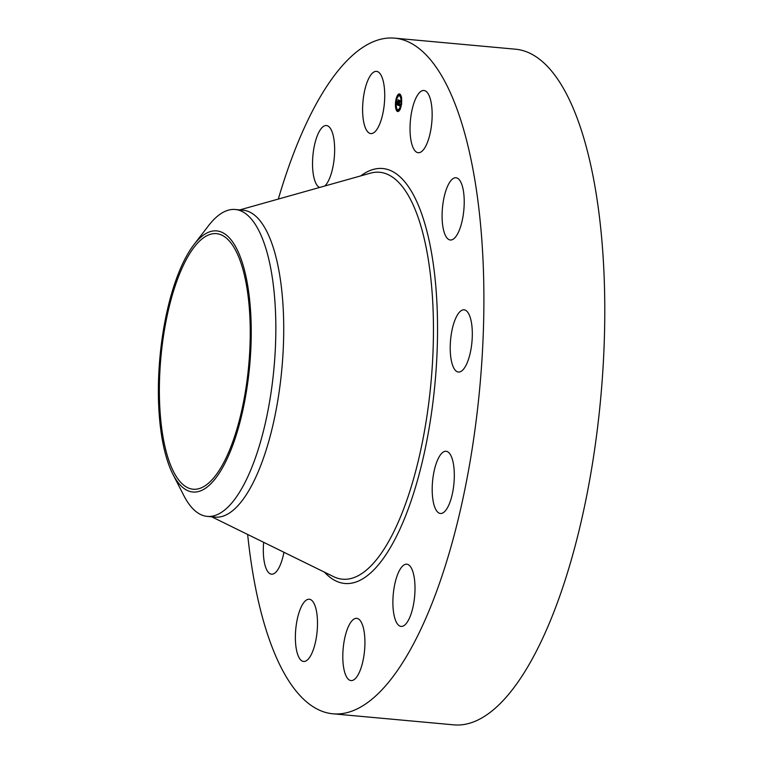 <?xml version="1.0" encoding="UTF-8"?>
<svg xmlns="http://www.w3.org/2000/svg" width="763" height="763" viewBox="0 0 763 763"><rect width="100%" height="100%" fill="white"/><g stroke="black" fill="none" stroke-linecap="round" stroke-linejoin="round"><path stroke-width="1.14" d="M411.104 141.05A31.245 10.739 95.2 0 1 412.573 107.678A31.245 10.739 95.2 0 1 423.932 90.492A31.245 10.739 95.2 0 1 431.076 102.156A31.245 10.739 95.2 0 1 429.607 135.528A31.245 10.739 95.2 0 1 418.248 152.714A31.245 10.739 95.2 0 1 411.104 141.05M278.314 199.067A339.23 116.577 95.2 0 1 311.943 112.018A339.23 116.577 95.2 0 1 394.652 38.15L515.54 49.204A339.23 116.577 95.2 0 1 604.267 280.193A339.23 116.577 95.2 0 1 536.475 650.982A339.23 116.577 95.2 0 1 453.766 724.85L332.878 713.796A339.23 116.577 95.2 0 1 247.651 534.453M394.652 38.15A339.23 116.577 95.2 0 1 483.38 269.139A339.23 116.577 95.2 0 1 415.587 639.928A339.23 116.577 95.2 0 1 332.878 713.796M185.209 261.595A128.318 44.101 95.2 0 1 216.492 233.659A128.318 44.101 95.2 0 1 250.054 321.032A128.318 44.101 95.2 0 1 224.408 461.281A128.318 44.101 95.2 0 1 193.125 489.226A128.318 44.101 95.2 0 1 159.562 401.853A128.318 44.101 95.2 0 1 185.209 261.595M158.733 374.976A131.131 45.065 -84.8 0 0 172.915 474.262A131.131 45.065 -84.8 0 0 220.488 471.219A131.131 45.065 -84.8 0 0 250.884 347.899A131.131 45.065 -84.8 0 0 193.897 244.704A131.131 45.065 -84.8 0 0 158.733 374.976M235.309 209.501A154.088 52.952 -84.8 0 1 275.424 347.041A154.088 52.952 95.2 0 1 244.818 482.836A154.088 52.952 -84.8 0 1 207.25 516.389L215.137 517.114A154.088 52.952 95.2 0 0 252.706 483.561A154.088 52.952 95.2 0 0 283.493 315.138A154.088 52.952 95.2 0 0 243.197 210.226L235.309 209.501A154.088 52.952 -84.8 0 0 208.461 225.781L193.897 244.704M172.915 474.262L183.797 495.521A154.088 52.952 -84.8 0 0 207.25 516.389M283.931 552.269A31.245 10.739 95.2 0 1 271.533 574.177A31.245 10.739 95.2 0 1 263.34 547.748A31.245 10.739 95.2 0 1 263.664 542.312M452.144 329.606A31.245 10.739 95.2 0 1 464.114 309.826A31.245 10.739 95.2 0 1 470.389 352.268A31.245 10.739 95.2 0 1 458.42 372.048A31.245 10.739 95.2 0 1 452.144 329.606M438.487 458.067A31.245 10.739 95.2 0 1 446.097 451.267A31.245 10.739 95.2 0 1 454.271 472.535A31.245 10.739 95.2 0 1 448.034 506.689A31.245 10.739 95.2 0 1 440.413 513.489A31.245 10.739 95.2 0 1 432.239 492.221A31.245 10.739 95.2 0 1 438.487 458.067M404.8 564.534A31.245 10.739 95.2 0 1 406.784 564.191A31.245 10.739 95.2 0 1 414.853 593.452A31.245 10.739 95.2 0 1 403.083 626.08A31.245 10.739 95.2 0 1 401.1 626.423A31.245 10.739 95.2 0 1 393.04 597.171A31.245 10.739 95.2 0 1 404.8 564.534M319.592 187.46A31.245 10.739 95.2 0 1 312.801 156.797A31.245 10.739 95.2 0 1 324.447 125.866A31.245 10.739 95.2 0 1 326.43 125.523A31.245 10.739 95.2 0 1 334.623 151.866A31.245 10.739 95.2 0 1 324.809 186M360.126 620.472A31.245 10.739 95.2 0 1 363.922 655.713A31.245 10.739 95.2 0 1 351.018 680.586A31.245 10.739 95.2 0 1 347.604 678.46A31.245 10.739 95.2 0 1 343.808 643.219A31.245 10.739 95.2 0 1 356.712 618.354A31.245 10.739 95.2 0 1 360.126 620.472M367.404 131.474A31.245 10.739 95.2 0 1 363.608 96.233A31.245 10.739 95.2 0 1 376.512 71.369A31.245 10.739 95.2 0 1 379.926 73.486A31.245 10.739 95.2 0 1 383.722 108.727A31.245 10.739 95.2 0 1 370.818 133.592A31.245 10.739 95.2 0 1 367.404 131.474M316.426 610.905A31.245 10.739 95.2 0 1 314.957 644.268A31.245 10.739 95.2 0 1 303.598 661.464A31.245 10.739 95.2 0 1 296.454 649.79A31.245 10.739 95.2 0 1 297.923 616.418A31.245 10.739 95.2 0 1 309.282 599.232A31.245 10.739 95.2 0 1 316.426 610.905M442.12 213.564A31.245 10.739 95.2 0 1 455.997 177.769A31.245 10.739 95.2 0 1 464.19 204.198A31.245 10.739 95.2 0 1 450.313 240.002A31.245 10.739 95.2 0 1 442.12 213.564M401.491 103.911A8.841 3.033 95.2 0 1 397.761 111.532A8.841 3.033 95.2 0 1 395.635 101.555A8.841 3.033 95.2 0 1 399.373 93.925A8.841 3.033 95.2 0 1 401.491 103.911M396.064 102.223A8.841 3.033 -84.8 0 0 396.045 106.963L395.959 108.031L396.56 107.011M396.197 108.06A8.841 3.033 -84.8 0 0 398.009 111.522M399.612 93.983A8.841 3.033 -84.8 0 0 397.685 95.957M397.275 96.891A8.841 3.033 -84.8 0 0 396.197 101.164M401.424 103.272A6.962 2.394 -84.8 0 0 401.3 98.513M401.052 97.511A6.962 2.394 -84.8 0 0 399.698 95.842L399.202 95.795A6.962 2.394 95.2 0 1 400.871 103.663A6.962 2.394 95.2 0 1 397.933 109.662A6.962 2.394 95.2 0 1 396.255 101.803A6.962 2.394 95.2 0 1 399.202 95.795M397.933 109.662L398.429 109.71A6.962 2.394 -84.8 0 0 399.526 109.128M399.974 108.48A6.962 2.394 -84.8 0 0 401.281 104.331M397.523 111.064L398.248 110.645L397.618 109.996L397.523 111.064L397.618 109.996M395.959 108.031L396.579 107.993M399.507 95.461L400.232 95.051L399.602 94.393L399.507 95.461L399.602 94.393M398.105 96.386L397.466 95.938L397.37 97.006L397.466 95.938M400.356 108.613L399.764 108.46L399.659 109.529L399.764 108.46M401.567 98.541L401.166 97.426L401.071 98.494M398.229 105.342L398.563 104.264L398.887 105.246L399.354 100.649L399.936 100.888L399.183 105.342L399.736 104.665L399.764 105.923L398.229 105.342L399.764 105.771M398.181 105.065L398.505 104.026L398.229 105.075M398.601 104.607L399.24 100.277L399.888 100.535L399.297 100.401L398.61 104.645M398.114 105.294L396.789 104.76L397.141 103.701L397.723 104.808L397.952 103.024L397.676 104.56L397.199 104.045L397.657 104.445L398.133 100.22L398.763 100.468L398.114 105.294M396.722 104.483L397.094 103.415L396.77 104.493M397.285 103.291L397.494 101.641L397.323 103.291M397.666 102.232L398.009 99.781L398.772 100.191L398.067 99.915L397.666 102.232M397.647 102.9L398.343 103.034M397.361 104.636L398.076 105.122M397.838 102.976L398.343 103.024M396.789 104.76L397.285 104.808M398.248 105.294L398.744 105.332M395.768 101.603L395.902 102.213L395.768 101.603M401.357 103.854L401.224 103.253L401.491 103.873M239.744 209.911L370.436 173.172A204.312 70.215 95.2 0 1 432.554 298.915A204.312 70.215 95.2 0 1 392.316 534.701A204.312 70.215 95.2 0 1 333.545 576.628L211.685 516.799M360.727 175.9A208.347 71.598 95.2 0 1 435.368 281.557A208.347 71.598 95.2 0 1 395.596 538.087A208.347 71.598 95.2 0 1 324.494 572.183M396.855 104.598L397.351 104.645M396.827 104.655L397.332 104.693M396.808 104.703L397.313 104.75M397.752 110.606L398.248 110.645M399.736 95.003L400.232 95.051M395.997 101.145L396.502 101.193M395.902 102.213L396.398 102.252M397.37 97.006L397.866 97.044M401.128 104.321L401.634 104.369M401.224 103.253L401.729 103.301M399.659 109.529L400.165 109.567M401.166 97.426L401.662 97.473"/></g></svg>
